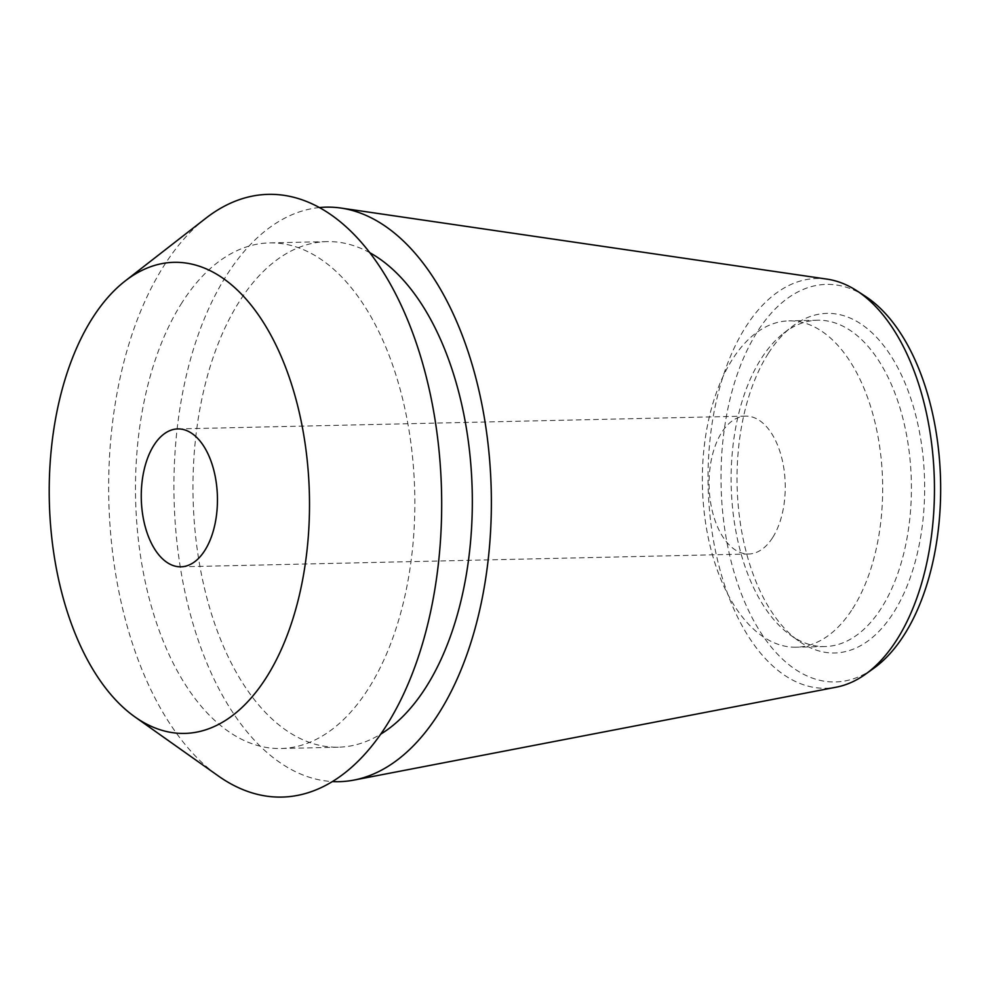 <?xml version="1.0" encoding="UTF-8"?>
<svg xmlns="http://www.w3.org/2000/svg" width="990" height="990" viewBox="0 0 990 990"><rect width="100%" height="100%" fill="white"/><g stroke="black" fill="none" stroke-linecap="round" stroke-linejoin="round"><path stroke-width="0.74" stroke-dasharray="4.95 3.71" d="M205.784 218.283A301.443 166.419 88.7 0 0 164.266 265.283A301.443 166.419 -91.3 0 0 218.357 775.987M182.135 302.42A252.858 139.602 -91.3 0 0 145.703 583.927A252.858 139.602 -91.3 0 0 280.863 748.502A252.858 139.602 -91.3 0 0 368.193 689.003A252.858 139.602 88.7 0 0 404.625 407.484A252.858 139.602 88.7 0 0 269.466 242.909A252.858 139.602 88.7 0 0 182.135 302.42M369.827 252.722A252.858 139.602 88.7 0 0 326.947 241.622A252.858 139.602 88.7 0 0 239.617 301.121A252.858 139.602 -91.3 0 0 203.185 582.627A252.858 139.602 -91.3 0 0 338.345 747.202A252.858 139.602 -91.3 0 0 380.692 734.172M319.436 207.554A287.335 158.635 88.7 0 0 226.933 274.762A287.335 158.635 -91.3 0 0 184.301 588.914A287.335 158.635 -91.3 0 0 332.38 781.568M827.195 279.155A204.942 113.145 -91.3 0 0 745.866 326.725A204.942 113.145 -91.3 0 0 718.418 563.755A204.942 113.145 -91.3 0 0 836.389 687.147M865.285 296.257A198.829 109.766 -91.3 0 0 757.697 331.18A198.829 109.766 -91.3 0 0 738.057 584.756A198.829 109.766 -91.3 0 0 873.675 668.349M768.364 353.343A169.847 93.765 -91.3 0 0 798.546 640.889A169.847 93.765 -91.3 0 0 893.327 613.008A169.847 93.765 -91.3 0 0 909.278 394.045A169.847 93.765 -91.3 0 0 791.468 327.084A169.847 93.765 -91.3 0 0 768.364 353.343M783.424 333.395A163.214 90.102 -91.3 0 1 817.579 320.228A163.214 90.102 -91.3 0 1 904.823 426.455A163.214 90.102 -91.3 0 1 881.31 608.145A163.214 90.102 88.7 0 1 824.942 646.557A163.214 90.102 88.7 0 1 790.23 634.937A163.214 90.102 88.7 0 1 761.223 358.628A163.214 90.102 -91.3 0 1 783.424 333.395L791.468 327.084M852.563 608.8A163.214 90.102 -91.3 0 0 876.088 427.098A163.214 90.102 -91.3 0 0 788.844 320.871A163.214 90.102 -91.3 0 0 732.476 359.271A163.214 90.102 88.7 0 0 708.951 540.973A163.214 90.102 88.7 0 0 796.195 647.2A163.214 90.102 88.7 0 0 852.563 608.8M772.534 537.78A68.966 38.078 88.7 0 1 748.712 554.004A68.966 38.078 88.7 0 1 711.86 509.12A68.966 38.078 88.7 0 1 721.797 432.345A68.966 38.078 88.7 0 1 745.606 416.122A68.966 38.078 88.7 0 1 782.471 461.006A68.966 38.078 88.7 0 1 772.534 537.78M338.345 747.202L280.863 748.502M326.947 241.622L269.466 242.909M790.23 634.937L798.546 640.889M817.579 320.228L788.844 320.871M824.942 646.557L796.195 647.2M180.91 566.812L748.712 554.004M177.804 428.918L745.606 416.122"/><path stroke-width="1.49" d="M125.124 281.024A235.62 130.086 88.7 0 0 92.676 317.753A235.62 130.086 -91.3 0 0 134.962 716.933A235.62 130.086 -91.3 0 0 266.038 677.977A235.62 130.086 88.7 0 0 288.276 374.554A235.62 130.086 88.7 0 0 125.124 281.024L205.784 218.283A301.443 166.419 88.7 0 1 414.513 337.936A301.443 166.419 88.7 0 1 386.063 726.14A301.443 166.419 -91.3 0 1 218.357 775.987L134.962 716.933M204.732 550.589A68.966 38.078 88.7 0 1 180.91 566.812A68.966 38.078 88.7 0 1 144.045 521.928A68.966 38.078 88.7 0 1 153.982 445.154A68.966 38.078 88.7 0 1 177.804 428.918A68.966 38.078 88.7 0 1 214.669 473.814A68.966 38.078 88.7 0 1 204.732 550.589M380.692 734.172A252.858 139.602 -91.3 0 0 425.675 687.704A252.858 139.602 88.7 0 0 468.666 443.867A252.858 139.602 88.7 0 0 369.827 252.722M332.38 781.568A287.335 158.635 -91.3 0 0 353.863 780.095A287.335 158.635 -91.3 0 0 438.36 714.062A287.335 158.635 88.7 0 0 482.378 406.816A287.335 158.635 88.7 0 0 340.956 208.061A287.335 158.635 88.7 0 0 319.436 207.554M353.863 780.095L836.389 687.147A204.942 113.145 -91.3 0 0 865.409 674.264A204.942 113.145 -91.3 0 0 896.655 640.047A204.942 113.145 -91.3 0 0 856.758 290.726A204.942 113.145 -91.3 0 0 827.195 279.155L340.956 208.061M865.409 674.264L873.675 668.349A198.829 109.766 -91.3 0 0 903.994 635.159A198.829 109.766 -91.3 0 0 865.285 296.257L856.758 290.726"/></g></svg>
